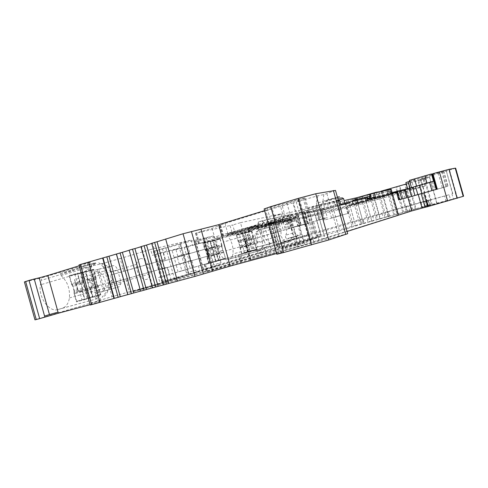 <?xml version="1.0" encoding="UTF-8"?>
<svg xmlns="http://www.w3.org/2000/svg" width="488" height="488" viewBox="0 0 488 488"><rect width="100%" height="100%" fill="white"/><g stroke="black" fill="none" stroke-linecap="round" stroke-linejoin="round"><path stroke-width="0.37" stroke-dasharray="2.44 1.83" d="M335.494 190.418L323.849 194.596L317.92 195.719L293.471 202.807L299.791 225.273L300.84 224.992L288.585 228.469L299.229 225.432L292.916 202.971L272.225 208.815L225.023 223.406L219.643 225.334L220.722 225.371L212.06 228.286L195.536 233.24L232.727 224.962L235.454 234.679L243.219 232.441L240.486 222.693L232.727 224.962M235.454 234.679L198.482 243.738L262.727 224.297C241.115 230.629 229.659 234.222 228.372 235.088L228.055 233.965L235.216 232.648L294.252 218.575L294.514 219.515L235.521 233.728L228.372 235.088M282.308 206.137L288.585 228.469M432.423 174.545L443.745 171.032L432.276 174.021M437.26 189.106L448.027 186.184L435.949 189.661L433.558 181.188M286.114 218.411L251.289 228.659L259.305 257.207L250.948 259.592L245.745 241.066L251.094 239.59L248.142 229.61L284.614 221.149L298.839 217.069L266.704 224.486L286.114 218.411L285.791 217.258L266.393 223.376L298.131 216.135L298.418 217.148M248.27 229.525L251.289 228.659M257.182 227.56L258.451 227.127L258.335 221.936L262.239 220.796L291.848 214.122L258.335 221.936L257.182 227.56L287.06 220.43L288.17 215.202L290.519 219.478L287.06 220.43M290.519 219.478L294.191 218.417L291.848 214.122L295.527 217.971L294.191 218.417M295.527 217.971L266.155 224.95L262.239 220.796L262.367 225.987L266.155 224.95M262.367 225.987L258.451 227.127M404.985 198.244L402.887 190.814L349.06 205.649L358.161 203.49L405.51 190.21M402.887 190.814L404.509 190.442M356.026 200.519L356.27 203.569L359.095 202.788L356.71 200.361M356.27 203.569L353.08 204.484L352.824 201.251M351.769 204.899L360.406 202.843L361.382 198.567L352.763 200.513L351.769 204.899L353.08 204.484M391.047 194.45L389.595 190.899L392.645 193.956L360.406 202.843M392.645 193.956L391.657 194.187L388.6 191.119L389.595 190.899L361.382 198.567M369.526 196.402L388.6 191.119L389.235 194.846L391.657 194.187M389.235 194.846L359.095 202.788M193.779 267.448L191.833 260.5L189.185 261.226L187.099 253.778L189.753 253.089L187.807 246.147L202.758 242.512L204.649 249.246L207.113 248.606L209.114 255.749L206.662 256.426L208.547 263.154L179.279 271.535L198.427 265.978L199.928 271.334L160.143 283.363L129.46 291.8L125.898 278.953L112.588 282.692L110.465 275.092L123.775 271.346L120.158 258.518L150.664 249.496L152.293 255.303L162.98 252.18L179.474 248.172L181.451 255.236L184.171 254.535L174.192 257.402L176.125 264.886L183.561 262.77L185.538 269.84L181.896 270.852L179.926 263.801M208.547 263.154L198.427 265.978M213.921 254.602L207.064 256.536L206.973 254.693L213.823 252.754L213.921 254.602L215.836 261.428L208.974 263.337L225.663 258.567L222.022 247.026L215.275 248.947L215.178 247.154L213.311 240.499L203.258 242.951L205.161 249.752L212.012 247.788L210.102 240.962L220.045 238.541L213.311 240.499M215.836 261.428L225.663 258.567M246.355 245.677L239.864 247.514L239.748 245.806L246.233 243.969L248.136 252.021L241.639 253.833L256.633 249.545L253.266 238.797L246.879 240.621L245.025 232.758L236.32 234.881L238.095 241.2L244.579 239.346L242.798 233.008L251.399 230.909L245.025 232.758M248.136 252.021L256.633 249.545M82.191 290.842L74.017 293.16L74.042 290.75L82.204 288.426L82.191 290.842L84.644 299.632L76.457 301.901L100.815 294.923L98.43 286.377L90.402 288.652L92.775 297.155M84.644 299.632L100.815 294.923M421.394 193.584L435.949 189.661M367.635 198.872L367.031 199.299L370.941 198.653L396.488 192.296M375.467 197.06L369.306 198.866L386.667 194.834L388.106 190.265L390.583 189.545L391.675 193.413L392.315 193.266M391.675 193.413L386.667 194.834M294.978 215.83L297.894 226.206L308.026 223.547L305.006 213.549C304.61 213.945 306.909 213.567 311.911 212.402L350.128 202.923M305.177 213.433L333.084 207.284L340.886 205.058M293.294 227.341L244.762 241.316L245.135 241.224L250.338 259.775L249.978 259.903L298.76 246.769L293.294 227.341L306.287 223.632L311.789 243.201L298.76 246.769M320.884 219.301L327.314 217.642L322.83 201.703L316.315 203.069L320.884 219.301L318.627 219.948L323.66 218.673L251.094 239.59M347.676 233.685L319.128 241.078L313.644 221.601L327.314 217.642M299.791 225.273L299.229 225.432M240.486 222.693L281.015 213.848L273.512 216.105L276.153 224.852L294.514 219.515M276.153 224.852L276.897 224.602L274.427 215.806M281.015 213.848L283.498 222.68L276.897 224.602M283.498 222.68L243.219 232.441M348.597 200.873L317.023 210.102L323.812 234.222L279.758 246.605L279.288 245.921L279.673 246.538L278.16 246.946L271.474 223.156L256.822 226.914L257.219 228.329C261.208 233.484 262.91 239.352 262.331 245.94C261.904 248.264 261.019 249.649 259.665 250.1L257.798 250.649C253.345 252.54 246.617 238.833 248.258 231.044L247.965 229.012L226.957 233.996L227.384 235.509C231.715 240.779 233.569 246.934 232.947 253.974C232.453 256.719 231.379 258.365 229.738 258.914L227.591 259.549C222.565 261.635 215.232 247.581 216.983 239.022L217.209 237.955L216.77 236.405L194.254 241.682L204.582 238.431L212.097 265.265L221.015 262.757L219.234 263.288L219.691 264.917L161.766 281.759L153.287 251.448L191.18 240.096L150.664 249.496M268.345 224.047L275.025 247.819L203.179 269.327L211.182 267.278L212.554 266.887L212.097 265.265L219.234 263.288M218.905 260.446L215.275 248.947M206.973 254.693L205.161 249.752M207.064 256.536L208.974 263.337M250.234 251.332L246.879 240.621M239.748 245.806L238.095 241.2M239.864 247.514L241.639 253.833M36.344 319.408L25.827 281.655L41.023 278.05L41.62 280.197L40.358 284.846C38.186 297.442 49.386 312.765 58.06 309.508L62.153 308.3C66.087 306.934 68.509 303.487 69.418 297.948C70.156 288.737 67.344 281.265 60.982 275.543L60.402 273.463L102.73 263.428L112.02 296.692L34.965 319.853M74.017 293.16L76.457 301.901M88.023 282.497L96.044 280.191L96.044 277.849L88.035 280.161L88.023 282.497L89.182 286.645L90.402 288.652M88.035 280.161L85.662 271.657L69.143 275.69L71.584 284.431L79.745 282.076L77.293 273.286L93.659 269.303L85.662 271.657M74.042 290.75L72.852 286.493L71.584 284.431M95.904 271.731C93.794 272.353 92.476 274.213 91.945 277.324C89.92 289.061 104.054 298.381 105.377 286.462C106.652 279.484 100.742 270.212 95.904 271.731M405.687 184.305L408.871 183.366L416.02 208.693L411.896 209.846L404.753 184.543L405.687 184.305L412.817 209.572M396.683 186.886L399.757 185.971L406.888 211.237L402.789 212.384L395.67 187.148L396.683 186.886L403.796 212.085M387.814 189.442L390.76 188.563L397.866 213.75L393.81 214.879L386.716 189.728L387.814 189.442L394.896 214.561M388.564 216.318L384.989 217.325L377.925 192.272L381.903 191.119L388.985 216.221L388.564 216.318L381.5 191.266M379.957 218.709L376.37 219.716L369.337 194.767L373.235 193.632L380.28 218.63L379.957 218.709L372.923 193.754M371.563 221.034L367.983 222.034L360.98 197.207L364.774 196.097L371.789 220.985L364.56 196.194M354.233 199.214L356.447 198.567L363.414 223.284L359.845 224.279L352.885 199.574L354.233 199.214L361.187 223.894M352.885 199.574L348.603 200.873L355.532 225.456L339.343 229.915L332.499 205.607M272.981 222.479L270.462 223.254L272.774 222.729L279.288 245.921L277.019 246.605L279.563 245.915L272.981 222.479L309.697 211.957L316.364 235.649L320.585 234.435L313.943 210.828L317.023 210.102M271.474 223.156L272.774 222.729M278.453 227.274L254.547 234.149L256.853 242.341L280.789 235.576C281.484 232.404 280.71 229.641 278.453 227.274L278.8 220.606L275.921 221.448L271.975 223.602L248.374 230.458M257.798 250.649L287.847 242.292C285.492 242.689 283.138 240.45 280.789 235.576M298.058 235.551L297.076 236.216C293.434 239.474 290.946 241.328 289.61 241.774L287.847 242.292L292.489 237.144L288.28 238.333L301.584 234.569L300.608 234.844L296.625 220.667L289.713 222.406L278.8 220.606L286.072 218.905L292.611 219.777C289.774 226.603 291.586 231.861 298.058 235.551L300.608 234.844M296.625 220.667L291.202 221.955L290.458 223.217L290.738 225.938L292.769 233.179L285.779 235.155C285.016 237.693 285.852 238.754 288.28 238.333M285.779 235.155C287.115 232.526 287.017 229.958 285.48 227.445L290.738 225.938M291.202 221.955L287.938 222.894L285.206 224.724L285.48 227.445M287.938 222.894L289.713 222.406M248.862 234.697L223.596 241.981L226.06 250.777L251.369 243.622C252.095 240.218 251.259 237.247 248.862 234.697L248.862 229.756L249.399 227.493L246.361 228.384L242.133 230.696L217.209 237.955M227.591 259.549L259.335 250.734C256.627 251.21 253.967 248.837 251.369 243.622M270.614 243.402L270.193 243.542C265.954 247.379 263.014 249.575 261.367 250.131L259.335 250.734L264.228 245.226L259.579 246.544L274.262 242.39L273.231 242.676L268.955 227.457L261.08 229.439L249.399 227.493L257.786 225.529L264.819 226.463C261.983 233.728 263.916 239.376 270.614 243.402L273.231 242.676M268.955 227.457L262.611 228.97L261.708 230.47L261.989 233.282L264.173 241.066L256.767 243.158C255.986 245.879 256.926 247.007 259.579 246.544M256.767 243.158C258.176 240.346 258.06 237.583 256.426 234.874L261.989 233.282M262.611 228.97L259.152 229.964L256.09 232.093L256.426 234.874M259.152 229.964L261.08 229.439M449.1 194.749L420.552 202.508L421.053 202.355L422.443 207.29L421.955 207.467L457.055 198.012L450.619 200.111L449.1 194.749L427 200.94L428.501 206.265L407.907 211.963L301.108 245.671L206.375 271.92L240.169 261.507L285.553 248.74L311.057 240.767L282.601 248.453L362.316 223.913L427.726 205.485L426.384 200.733L429.129 199.976L430.477 204.746L427.726 205.485M450.619 200.111L428.147 206.436L428.501 206.265L427 200.934L408.45 206.113L409.938 211.383M153.287 251.448L180.645 244.061L188.423 272.298L195.822 270.248L186.41 272.896L188.423 272.298L188.899 274.012M140.398 258.731C144.979 257.28 150.798 266.869 149.731 273.957C148.73 286.09 135.066 276.287 136.75 264.35C137.183 261.19 138.403 259.317 140.398 258.731M104.743 290.897L118.944 286.834L120.89 283.772L120.603 280.673L117.657 270.151C116.583 267.009 115.04 265.515 113.027 265.661L98.68 269.181L104.743 290.897L96.185 293.3C94.452 297.552 95.081 299.272 98.07 298.461L62.153 308.3M96.697 293.16C82.417 289.719 78.58 282.552 85.193 271.657L87.309 269.15L95.337 270.132L98.68 269.181M60.402 273.463L95.63 262.812L93.873 263.13L94.08 263.868L95.837 263.544L94.953 263.898L82.563 266.564L87.309 269.15M82.563 266.564L78.708 267.711L72.962 270.901L41.62 280.197M452.76 193.663L446.221 170.544L452.492 193.736M409.707 181.353L411.652 180.774L413.775 188.295L407.98 190.009L425.188 186.026L419.875 187.587L417.917 180.651L423.218 179.047L405.876 182.549M422.443 207.29L430.355 204.795M421.053 202.355L429.007 200.013M407.907 211.963L406.412 206.686L408.45 206.113M406.412 206.686L299.028 238.266L264.685 247.806L266.716 255.035M241.731 262.16L239.687 254.87L264.685 247.806M239.687 254.87L235.344 256.115L237.4 263.435M207.491 271.633L205.472 264.429L235.344 256.115M205.472 264.429L240.907 254.114L242.774 260.763M285.553 248.74L283.687 242.091L240.907 254.114M283.687 242.091L308.184 234.929L309.935 241.157M283.534 248.209L281.844 242.194L308.184 234.929M281.844 242.194L362.852 218.606L364.2 223.376M387.984 216.568L386.661 211.865L362.852 218.606M386.661 211.865L388.393 211.377L389.717 216.068M425.133 206.204L423.791 201.459L388.393 211.377M423.791 201.459L426.384 200.733M279.411 224.059L279.154 223.144L301.773 217.697L302.011 218.557L357.039 205.174L355.502 199.72M273.689 216.08L344.144 200.592M406.278 183.976L417.917 180.651M431.734 174.753L411.652 180.774L411.427 179.981L409.432 180.377M455.664 168.177L420.583 179.017L429.672 177.248L408.871 183.366M404.753 184.543L399.757 185.971M395.67 187.148L390.76 188.563M386.716 189.728L381.903 191.119M377.925 192.272L373.235 193.632M369.337 194.767L364.774 196.097M360.98 197.207L356.563 198.5L363.414 223.284M313.943 210.828L309.697 211.957M256.822 226.914L282.424 219.441L284.345 218.813L280.82 219.606L247.965 229.012M226.957 233.996L253.943 226.09L255.852 225.456L251.747 226.371L216.77 236.405M193.834 270.84L185.867 242.396L213.494 235.924L204.582 238.431M185.867 242.396L180.517 244.085M120.152 258.524L102.73 263.428M93.873 263.13L77.025 267.375L41.023 278.05M25.827 281.655L24.4 281.924M90.091 304.677L99.558 302.127L99.247 301.005L100.796 300.614L91.494 303.377L99.247 301.005L88.602 262.867L79.233 265.771M88.602 262.867L90.109 262.331L87.419 262.898L98.173 301.425M79.007 264.954L87.419 262.898M129.174 250.295L140.593 291.135M140.971 246.745L141.502 246.58L153 287.707L152.518 287.883L140.983 246.629L141.502 246.58M151.731 243.427L152.579 243.158L164.2 284.693L163.358 284.98M151.695 243.292L152.579 243.158M264.606 210.627L305.22 197.872L297.973 199.507L286.907 202.984L264.136 208.949M292.916 202.971L293.471 202.807M413.775 188.295L342.698 207.9L323.269 212.585L302.011 218.557M419.875 187.587L357.039 205.174M323.849 194.596L322.83 201.703M319.128 241.078L311.789 243.201M313.644 221.601L306.287 223.632M250.338 259.775L250.948 259.592M245.745 241.066L245.135 241.224M259.305 257.207L296.399 247.16L322.08 239.303L312.82 206.412L315.687 205.631L324.935 238.486L347.06 231.477M313.363 211.536L311.972 206.595L312.82 206.412M308.349 213.03L308.935 207.485L311.972 206.595M339.587 200.458L334.823 201.855L333.084 207.284M338.391 200.721L315.687 205.631M369.3 198.488L369.306 198.866M398.483 215.135L397.348 215.489L390.058 189.661L390.583 189.545M397.348 215.489L398.501 215.196M391.193 189.289L390.058 189.661M324.935 238.486L322.08 239.303M279.88 253.089L276.855 254.242M297.973 199.507L308.142 235.661L277.385 244.22M276.653 253.528L283.467 251.735L280.021 253.052M277.532 244.177L308.142 235.661M164.2 284.693L163.34 284.925M153 287.707L152.469 287.853M80.672 264.6L91.811 304.518L90.188 305.018M129.454 291.8L112.02 296.692M185.538 269.84L169.244 274.567L167.201 267.265L164.279 268.071L162.089 260.238L165.023 259.476L162.98 252.18M169.244 274.567L158.515 277.556L160.143 283.363M125.898 278.953L167.201 267.265M206.662 256.426L167.652 267.454L170.971 279.307L199.928 271.334M161.766 281.759L170.971 279.307M162.37 248.575L165.688 260.427L158.704 262.501L160.65 269.449L167.652 267.454M213.494 235.924L221.015 262.757M195.822 270.248L196.304 271.969M206.412 237.998L213.903 264.728M186.41 272.896L178.48 244.567M202.758 242.512L192.681 245.452L152.293 255.303M191.18 240.096L192.681 245.452M165.688 260.427L204.649 249.246M165.023 259.476L123.775 271.346M60.982 275.543L91.701 266.448L94.953 263.898M91.11 264.325L91.701 266.448M78.708 267.711L87.401 265.429L87.193 264.685M72.962 270.901L72.352 268.711M297.82 199.555L307.983 235.704M317.92 195.719L316.315 203.069M412.58 188.575L412.354 187.776L411.573 187.959L411.475 187.612M426.963 183.012L427.073 183.409L429.525 182.738L431.807 190.814M174.192 257.402L181.451 255.236M177.821 256.279L175.845 249.228L173.301 250.179L184.226 247.19L186.166 254.12L177.162 256.633L187.099 253.778M191.833 260.5L179.236 264.038L177.162 256.633M158.515 277.556L181.896 270.852M397.866 213.75L402.789 212.384M406.888 211.237L411.896 209.846M416.02 208.693L463.588 196.188M99.558 302.127L91.811 304.518M212.554 266.887L219.691 264.917M275.025 247.819L278.16 246.946M323.812 234.222L339.343 229.915M348.627 200.83L355.532 225.456M355.563 225.462L359.845 224.279M363.542 223.26L367.983 222.034M371.789 220.985L376.37 219.716M380.28 218.63L384.989 217.325M388.985 216.221L393.81 214.879M261.324 252.888L319.634 236.778L205.582 271.792L175.729 280.338L133.761 291.495L261.324 252.888L261.214 252.497L310.868 238.589L319.524 236.369L205.436 271.255L129.838 292.214L261.214 252.497M336.11 206.436L334.823 201.855L308.935 207.485L310.325 212.42M389.198 194.126L388.106 190.265L369.959 194.212M96.044 277.849L93.659 269.303M69.143 275.69L77.293 273.286M82.204 288.426L81.014 284.15L79.745 282.076M81.014 284.15L72.852 286.493M96.044 280.191L97.21 284.358L98.43 286.377M97.21 284.358L89.182 286.645M112.307 279.978L108.909 282.595L77.818 291.403L76.836 285.37L74.548 279.679L105.573 270.645C108.617 274.097 109.727 278.075 108.909 282.589L108.8 286.883C108.025 292.501 105.756 295.978 101.992 297.302L108.055 289.902L109.684 289.421L112.307 279.978C112.862 277.172 112.344 274.561 110.739 272.151C108.611 268.918 107.927 267.174 108.702 266.93L109.19 266.729L98.735 262.776C101.412 264.496 103.694 267.119 105.573 270.645M110.465 275.092L162.089 260.238M112.588 282.692L164.279 268.071M209.114 255.749L160.65 269.449M207.113 248.606L158.704 262.501M187.807 246.147L184.226 247.19M175.845 249.228L179.474 248.172M109.19 266.729L95.337 270.132M184.171 254.535L186.27 262.026L176.278 264.856M186.27 262.026L183.561 262.77M179.236 264.038L189.185 261.226M189.753 253.089L186.166 254.12M411.573 187.959L427.073 183.409M108.055 289.902L96.185 293.3M103.407 291.269L97.35 269.571M217.038 253.791L223.791 251.887M216.19 252.198L222.937 250.283M222.022 247.026L221.918 245.22L215.178 247.154M221.918 245.22L220.045 238.541M203.258 242.951L210.102 240.962M213.823 252.754L212.012 247.788M212.89 249.429L206.046 251.387M269.986 227.158L274.262 242.39M264.228 245.226L270.224 243.512M264.173 241.066C264.941 243.402 265.875 244.537 266.966 244.476M241.694 229.122L242.133 230.696M227.384 235.509L251.881 228.378L254.791 226.401M251.881 228.378L251.448 226.841M246.361 228.384L251.899 226.908L251.747 226.371M264.819 226.463L268.174 227.695M255.212 225.566L255.358 226.096L257.786 225.529M248.496 245.135L254.889 243.329M247.727 243.64L254.12 241.828M253.266 238.797L253.144 237.125L246.763 238.949M253.144 237.125L251.399 230.909M236.32 234.881L242.798 233.008M246.233 243.969L244.579 239.346M245.366 240.877L238.888 242.725M297.595 220.387L301.584 234.569M292.489 237.144L297.686 235.655M292.769 233.179C293.483 235.35 294.307 236.418 295.258 236.381M271.56 222.144L271.975 223.602M257.219 228.329L280.429 221.595L283.241 219.728M280.429 221.595L280.027 220.161M275.921 221.448L280.96 220.1L280.82 219.606M292.611 219.777L295.862 220.899M283.827 218.905L283.967 219.399L286.072 218.905M418.771 180.542L425.939 205.924M352 226.438L345.083 201.873M320.964 235.039L320.585 234.435M314.162 210.871L320.769 234.344L316.364 235.649L316.56 236.344M297.894 226.206L308.026 223.547M304.597 224.138L301.273 212.323L316.187 208.059L320.287 206.698L315.199 207.76L297.43 212.866L300.84 224.992M329.058 208.242L321.244 210.663L346.047 203.685L329.058 208.242M331.779 217.904L348.731 213.219L331.779 217.904M323.269 212.585L323.025 211.719L342.472 207.083C351.451 204.954 379.652 197.201 403.887 190.216L412.354 187.776M429.525 182.738L433.789 181.152M404.29 189.673L401.069 190.655L401.295 191.467M396.683 192.864L396.451 192.059L401.069 190.655M396.451 192.059L394.097 192.742L394.322 193.547M358.161 203.49L357.93 202.672L394.097 192.742M357.93 202.672L349.085 204.759L349.323 205.601M351.836 204.801L351.598 203.954L349.085 204.759M351.598 203.954L355.6 202.801L355.837 203.649M361.279 202.154L361.035 201.306L355.6 202.801M361.035 201.306L404.253 189.533M379.408 196.676L379.164 195.81L392.114 192.546M379.164 195.81L370.685 197.756L370.941 198.653M368.019 198.848L367.751 197.914L366.769 198.372L368.013 198.329M369.325 198.061L370.685 197.756M323.947 209.596L323.654 208.559L340.673 204.313M323.654 208.559L311.606 211.328L311.911 212.402M308.184 223.486L305.018 212.225L304.689 212.433C304.298 212.847 306.604 212.481 311.606 211.328M305.018 212.225L297.344 213.89L300.59 225.438M297.344 213.89L285.791 217.258M295.838 218.002L295.557 216.995L298.131 216.135M295.557 216.995L290.976 218.325L291.257 219.326M284.614 221.149L284.333 220.143L290.976 218.325M284.333 220.143L252.595 227.64L252.9 228.732M276.495 232.136L273.219 220.478C257.353 225.133 248.886 227.804 247.831 228.494L252.595 227.64M273.219 220.478L275.97 219.673L279.252 231.349M281.259 230.787L277.977 219.112L275.97 219.673M277.977 219.112L297.936 213.256L301.261 225.072M301.273 212.323L297.936 213.256M318.627 219.948L315.199 207.76M289.622 228.189L286.572 217.343M297.43 212.866L262.392 223.107C240.785 229.451 229.342 233.075 228.055 233.965M289.841 221.046L289.585 220.125L294.252 218.575M289.585 220.125L279.154 223.144M301.773 217.697L311.716 214.824L311.96 215.69M323.025 211.719L311.716 214.824M338.031 216.257L331.547 218.051L338.031 216.257M333.09 198.72L326.588 200.422L333.09 198.72M337.397 197.189L328.18 199.738C321.281 201.843 321.214 202.02 327.966 200.269L339.38 196.719M340.398 215.635L324.88 219.923L340.398 215.635M74.548 279.679L77.818 291.403M82.85 289.506L81.008 282.894L79.873 281.308L77.757 273.713L93.495 269.87L75.024 274.787L77.293 282.918L77.037 284.01C76.781 287.072 77.677 289.61 79.721 291.623L81.99 299.754L76.64 301.303L84.821 299.034L82.698 291.434L82.85 289.506L74.688 291.824L72.852 285.242L81.008 282.894M97.222 285.584L89.188 287.859L87.401 281.442L95.422 279.13L100.376 294.52L84.821 299.034M95.422 279.13L95.556 277.263L93.495 269.87M100.376 294.52L81.99 299.754M76.64 301.303L74.53 293.745L82.698 291.434M89.188 287.859L90.28 289.39L92.336 296.753M90.28 289.39L98.308 287.121M79.873 281.308L71.718 283.668L69.613 276.11L75.024 274.787M69.613 276.11L77.757 273.713M74.53 293.745L74.688 291.824M95.556 277.263L87.541 279.581L85.485 272.225M72.852 285.242L71.718 283.668M87.401 281.442L87.541 279.581M89.194 297.741L87.157 290.427L79.721 291.623M82.21 272.707L84.253 280.021L83.521 282.143C83.326 285.895 84.54 288.652 87.157 290.427M92.933 296.655L90.908 289.39L91.61 287.322C91.817 283.607 90.622 280.85 88.023 279.051L85.992 271.786M87.169 298.253L84.918 290.189L90.908 289.39M84.918 290.189L85.156 289.152C85.418 286.114 84.534 283.583 82.509 281.564L80.264 273.506M77.293 282.918L84.253 280.021M88.023 279.051L82.509 281.564M244.958 233.154L251.338 231.306L243.067 233.331L246.641 244.762L240.157 246.599L241.706 253.418L244.512 252.607L242.859 246.708L248.557 245.757C246.843 244.067 246.062 241.81 246.233 238.992L246.446 238.223L241.084 240.401L239.431 234.508L246.946 232.441L248.429 237.711C250.137 239.419 250.905 241.67 250.734 244.47L250.533 245.214L245.598 245.958L247.239 251.814L249.972 251.021L248.471 245.659L247.794 244.512L244.958 233.154L242.194 233.831L243.835 239.687L245.33 242.634L245.598 245.958M242.859 246.708L241.353 243.768L241.084 240.401M246.446 238.223L244.958 232.929M243.835 239.687L248.429 237.711M246.946 232.441L242.194 233.831M240.157 246.599L236.595 235.204L239.431 234.508M244.512 252.607L250.045 251.058L248.557 245.757M250.045 251.058L252.009 250.484L250.533 245.214M252.009 250.484L247.239 251.814M244.61 238.809L238.126 240.669M238.821 241.841L245.299 239.992M251.338 231.306L252.851 236.686L246.464 238.516M252.851 236.686L254.193 242.701L247.794 244.512M246.483 239.84L252.875 238.01M243.067 233.331L236.595 235.204M240.169 247.953L246.66 246.123L246.641 244.762M248.471 245.659L254.864 243.854L254.193 242.701M246.66 246.123L248.197 251.607L241.706 253.418M254.864 243.854L256.371 249.234L248.197 251.607M249.972 251.021L256.371 249.234M256.853 242.341L254.547 234.149M213.232 240.926L219.966 238.974L210.407 241.31L214.269 253.607L207.418 255.547L207.412 257.011L209.059 262.892L212.304 261.946L210.523 255.608L216.593 254.608C214.702 252.888 213.848 250.515 214.025 247.501L214.317 246.501L208.626 248.825L206.851 242.493L215.019 240.242L216.611 245.909C218.49 247.648 219.338 250.008 219.149 253.01L218.874 253.974L213.689 254.742L215.452 261.031L218.612 260.116L214.842 248.111L214.848 246.684L213.232 240.926L210.035 241.713L211.804 248.002L213.427 251.058L213.689 254.742M210.523 255.608L208.888 252.558L208.626 248.825M214.317 246.501L212.719 240.804M211.804 248.002L216.611 245.909M215.019 240.242L210.035 241.713M207.418 255.547L203.563 243.299L206.851 242.493M212.304 261.946L218.191 260.305L216.593 254.608M218.191 260.305L220.46 259.64L218.874 253.974M220.46 259.64L215.452 261.031M212.06 247.209L205.21 249.173M205.985 250.429L212.829 248.471M219.966 238.974L221.589 244.75L214.848 246.684M221.589 244.75L221.589 246.184L223.004 251.222L216.251 253.132M214.842 248.111L221.589 246.184M210.407 241.31L203.563 243.299M207.412 257.011L214.262 255.078L214.269 253.607M216.995 254.358L223.748 252.455L223.004 251.222M214.262 255.078L215.922 260.976L209.059 262.892M223.748 252.455L225.371 258.231L215.922 260.976M218.612 260.116L225.371 258.231M226.06 250.777L223.596 241.981M413.183 180.322L412.958 179.529L411.427 179.981M412.958 179.529L431.508 173.948M299.138 212.451L296.246 202.178M225.023 223.406L228.122 234.46M275.464 220.338L272.225 208.815M283.815 218.026L280.582 206.528M441.689 171.721L445.953 186.794M230.11 225.663L232.837 235.387M198.781 243.677L195.847 233.197M271.047 248.953L264.356 225.133M195.377 241.475L203.179 269.327M415.337 208.87L408.2 183.586M406.29 211.395L399.172 186.172M397.354 213.878L390.26 188.734M379.097 191.961L386.154 216.989M370.581 194.438L377.608 219.356M362.291 196.853L369.282 221.662M346.48 201.495L353.397 226.042M270.797 223.193L277.343 246.501M428.147 206.436L426.628 201.068L428.147 206.436M429.959 205.948L428.44 200.568M179.883 244.299L188.252 274.177M58.06 309.508L98.07 298.461M409.938 188.063L410.292 189.307M422.462 186.843L420.497 179.901M423.09 179.059L425.06 186.044M408.139 189.984L406.034 182.524M455.334 192.894L456.811 198.11M446.172 201.398L444.647 196.011M427.275 206.589L425.774 201.276M301.108 245.671L299.028 238.266M297.759 246.629L295.679 239.218M240.444 262.562L238.394 255.248M204.661 264.642L206.668 271.816M240.169 261.507L238.296 254.852M264.386 247.556L266.271 254.272M301.846 236.619L303.566 242.719M282.772 248.398L281.088 242.396M362.316 223.913L360.974 219.136M199.58 243.39L196.627 232.874M215.031 238.894L212.06 228.286M220.186 225.352L223.223 236.192M326.887 193.62L338.782 235.85M308.471 223.046L313.955 242.542M245.604 241.06L250.832 259.695M296.399 247.16L288.134 217.746M304.866 244.744L299.528 225.767M442.311 187.734L437.98 172.416M442.457 171.245L446.77 186.501M443.574 171.038L447.862 186.221M203.539 269.315L195.657 241.188M274.488 245.122L277.031 254.169M265.289 208.809L275.415 244.848M280.948 243.109L283.388 251.784M280.789 252.412L278.367 243.799M299.65 199.842L309.581 235.143M151.811 243.286L163.462 284.937M157.465 250.46L165.877 280.527M165.914 248.221L174.283 278.105M211.182 267.278L203.203 238.815M94.276 264.508L93.977 263.422M77.025 267.375L77.336 268.491M304.183 197.945L314.303 233.904M303.06 198.159L313.211 234.228M286.907 202.984L296.966 238.754M267.253 208.419L277.33 244.287M188.24 261.513L190.18 268.449M365.238 198.421L367.568 200.781M416.697 186.483L416.557 185.989M108.702 266.93L113.027 265.661M110.739 272.151L117.657 270.151M111.386 283.278L120.603 280.673M109.684 289.421L118.944 286.834M261.367 250.131L229.738 258.914M254.169 226.877L253.943 226.09M245.366 228.945L245.141 228.146M289.61 241.774L259.665 250.1M282.631 220.173L282.424 219.441M274.994 221.973L274.787 221.223M372.643 215.867L373.991 220.667M382.006 213.226L383.348 218.002M424.206 178.962L431.392 204.411M382.683 191.131L384.52 197.652M357.399 199.263L358.924 204.655M366.714 194.84L368.684 201.849M376.175 192.54L378.066 199.263M382.787 198.128L380.921 191.516M428.391 205.643L420.863 178.992M436.699 203.014L429.428 177.272M432.24 204.655L424.633 177.711M457.378 197.799L449.576 170.208M451.918 193.815L453.376 198.97M427.872 200.501L429.3 205.533M282.216 246.934L282.113 246.544M310.978 238.986L310.868 238.589M319.634 236.778L319.524 236.369M205.582 271.792L205.436 271.255M175.729 280.338L175.576 279.795M139.092 289.811L139.239 290.342M133.761 291.495L133.62 290.982M304.103 211.603L307.416 223.37M306.952 210.816L310.258 222.577M342.472 207.083L342.698 207.9M403.887 190.216L404.113 191.009M432.453 181.768L434.759 189.93M433.777 181.158L436.12 189.46M401.099 190.643L401.325 191.455M365.524 200.257L365.762 201.093M397.086 191.595L397.317 192.418M304.146 212.341L307.336 223.675M269.651 222.809L269.956 223.9M280.039 218.557L283.321 230.214M282.046 217.996L285.321 229.653M289.189 215.909L292.477 227.615M289.817 215.72L293.111 227.432M316.187 208.059L319.524 219.917M319.402 206.827L322.794 218.868M262.392 223.107L262.727 224.297M235.216 232.648L235.521 233.728M338.184 199.982L320.72 205.155L343.607 198.689M355.148 224.09L348.987 202.233M270.462 223.254L277.019 246.605M279.673 246.538L272.969 222.693M278.416 222.296L248.258 231.044M248.862 229.756L216.983 239.022M260.86 229.5L249.325 227.695M189.021 273.969L180.645 244.061M136.75 264.35L91.945 277.324M149.731 273.957L105.377 286.462M85.193 271.657L40.358 284.846M204.362 264.734L206.375 271.92M309.313 234.582L311.057 240.767M280.917 242.444L282.601 248.453M273.512 216.105L275.982 224.883M195.536 233.24L198.482 243.738M220.722 225.371L223.748 236.149M219.643 225.334L222.699 236.235M249.978 259.903L244.762 241.316M443.745 171.032L448.027 186.184M202.099 269.681L194.254 241.682M283.467 251.735L281.033 243.079M95.837 263.544L95.63 262.812M100.796 300.614L90.109 262.331M315.272 233.599L305.22 197.872M178.089 271.889L176.125 264.886M174.039 257.42L172.075 250.423M356.655 200.379L358.857 202.849M352.641 201.294L352.08 204.777M388.6 191.119L391.437 194.242M369.471 200.306L367.342 197.939M258.335 221.936L257.847 227.304M262.239 220.796L265.606 225.09M108.8 286.883L69.418 297.948M120.89 283.772L110.245 286.761M261.708 230.47L256.09 232.093M270.193 243.542L232.947 253.974M256.005 225.981L255.852 225.456M290.458 223.217L285.206 224.724M297.076 236.216L262.331 245.94M284.48 219.307L284.345 218.813M428.135 205.735L420.583 179.017M429.672 177.248L436.931 202.929M430.477 204.746L429.129 199.976M425.188 186.026L423.218 179.047M407.62 188.722L407.98 190.009M455.585 192.815L457.055 198.012M420.552 202.508L421.955 207.467M320.72 235.966L320.829 236.369M129.838 292.214L129.985 292.733M348.731 213.219L346.047 203.685M323.922 220.192L321.244 210.663M349.06 205.649L348.822 204.801M367.031 199.299L366.769 198.372M305.006 213.549L304.689 212.433M308.233 223.467L305.061 212.195M266.704 224.486L266.393 223.376M298.839 217.069L298.558 216.062M248.142 229.61L247.831 228.494M323.66 218.673L320.287 206.698M295.313 219.362L295.051 218.429M341.088 215.367L336.122 197.738M331.547 218.051L326.588 200.422M324.88 219.923L320.72 205.155C321.037 203.502 324.41 201.337 337.702 198.268M347.773 213.488L344.882 203.209M83.521 282.143L77.037 284.01M91.61 287.322L85.156 289.152M246.233 238.992L241.078 240.468M250.734 244.47L245.604 245.921M214.025 247.501L208.583 249.057M219.149 253.01L213.726 254.541"/><path stroke-width="0.73" d="M433.558 181.188L431.734 174.753L432.423 174.545M404.509 190.442L405.51 190.21L407.584 197.567L423.81 192.894L427.695 206.656L463.197 196.341L455.237 168.195L448.984 169.342L432.899 173.673L437.26 189.106L423.81 192.894M347.06 231.477L398.501 215.196L391.193 189.289L374.308 192.943L375.467 197.06L367.635 198.872L367.366 197.933L349.853 201.928L347.047 202.636L347.31 203.569M392.315 193.266L396.488 192.296L398.629 199.903L406.583 197.786L398.629 199.903M349.853 201.928L350.128 202.923L340.886 205.058L339.587 200.458L338.391 200.721M218.642 224.706L230.244 266.082L194.986 276.397L168.708 283.491L157.026 241.755L183.043 233.758L218.642 224.706L264.606 210.627M407.62 188.722L405.876 182.542L409.707 181.353M344.144 200.592L356.954 197.677L357.399 199.263M380.921 191.516L376.102 192.284L356.954 197.677M380.847 191.259L406.278 183.976M436.595 189.295L432.276 174.021L432.899 173.673M455.237 168.195L455.664 168.177L463.588 196.188L463.197 196.341M39.656 318.621L34.965 319.853L24.4 281.924L29.018 280.429L39.656 318.621L44.872 317.133L44.567 316.041L49.459 314.583L39.223 277.837L47.824 275.494L58.34 313.217L90.091 304.677M49.459 314.583L58.035 312.143L44.567 316.041L34.252 279.008L29.018 280.429M34.252 279.008L39.223 277.837M79.233 265.771L47.824 275.494M80.355 264.49L79.007 264.954L90.188 305.024L91.567 304.671L80.355 264.49L102.651 258.03L113.942 298.461L118.151 297.326L120.28 296.698L108.97 256.212L102.651 258.03M108.97 256.212L116.388 254.059L127.722 294.636L131.449 293.648L133.736 292.977L122.366 252.308L116.388 254.059M122.366 252.308L129.174 250.295M132.535 249.185L129.143 250.191L140.593 291.141L144.003 290.201L146.388 289.506L134.938 248.569L132.535 249.185L144.003 290.201M134.938 248.569L140.971 246.745M163.34 284.925L158.094 286.334L146.54 245.037L140.983 246.629M146.54 245.037L151.731 243.427M157.026 241.755L151.695 243.292L163.358 284.98L168.708 283.491M264.136 208.949L270.742 206.65L283.632 252.528L328.735 239.956L347.676 233.685L335.494 190.418L315.73 193.76L328.735 239.956M311.435 244.933L298.339 198.372L270.742 206.65M298.339 198.372L315.73 193.76M374.308 192.943L369.959 194.212L369.3 198.488M398.483 215.135L411.72 210.944L407.919 197.475M411.72 210.944L422.077 208.083L418.253 194.541M422.077 208.083L427.695 206.656M264.124 208.913L276.861 254.26L283.632 252.528M230.244 266.082L276.653 253.528M177.48 281.179L165.658 238.961M152.518 287.883L158.094 286.334M152.469 287.853L146.388 289.506M140.581 291.098L133.736 292.977M127.722 294.636L120.28 296.698M113.942 298.461L91.567 304.671M88.724 261.989L99.997 302.365M411.475 187.612L409.432 180.377L431.508 173.948L431.734 174.753M424.908 175.729L426.963 183.012M44.872 317.133L58.34 313.217M352.824 201.251L352.763 200.513L355.947 199.586L369.526 196.402M407.584 197.567L421.394 193.584M411.445 196.475L409.139 188.295L412.586 187.27L414.904 195.481M436.132 189.423L433.789 181.152L412.586 187.27M409.139 188.295L404.29 189.673M392.114 192.546L404.253 189.533L406.583 197.786M368.013 198.329L369.325 198.061M368.135 198.756L367.879 197.853L367.366 197.933M340.673 204.313L347.047 202.636M212.731 271.084L201.062 229.451M408.175 181.804L409.938 188.063M355.502 199.72L355.069 198.189M369.959 194.212L371.051 198.085M421.211 193.638L425.091 207.363M447.624 201.062L439.371 171.855M457.171 198.299L448.984 169.342M333.389 190.527L345.754 234.429M203.35 273.994L191.448 231.513M194.986 276.397L183.043 233.758M154.623 242.396L166.31 284.181M144.1 245.677L155.666 287.036M131.449 293.648L120.06 252.888M127.826 294.648L116.449 253.949M118.151 297.326L106.817 256.743M114.338 298.388L103.017 257.835M36.228 319.542L25.626 281.484M364.493 197.664L365.238 198.421M356.71 200.361L355.947 199.586L356.026 200.519M416.557 185.989L414.55 178.882M382.586 190.79L382.683 191.131M429.586 182.268L431.941 190.607M419.381 185.166L421.73 193.486M415.489 186.312L417.832 194.608M404.723 189.551L404.942 190.338M399.428 190.631L401.801 199.037M397.244 191.186L399.629 199.629M339.38 196.719L337.397 197.189M344.882 203.209L343.613 198.714L338.184 199.982M152.482 287.902L140.941 246.623M140.593 291.141L129.143 250.191M355.947 199.586L356.655 200.379M352.763 200.513L352.641 201.294M367.342 197.939L366.628 197.152M337.702 198.268L342.472 197.921L343.607 198.689"/></g></svg>

